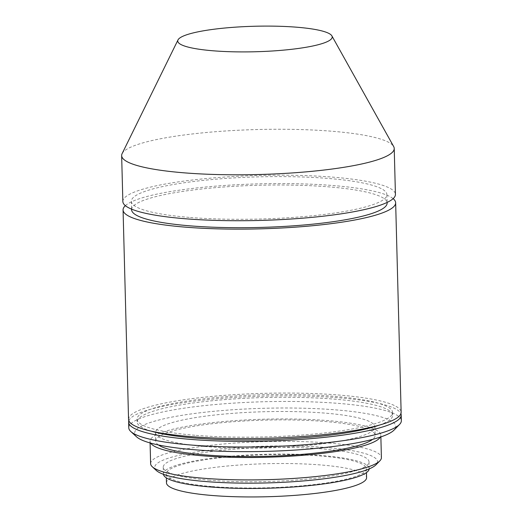 <?xml version="1.0" encoding="UTF-8"?>
<svg xmlns="http://www.w3.org/2000/svg" width="523" height="523" viewBox="0 0 523 523"><rect width="100%" height="100%" fill="white"/><g stroke="black" fill="none" stroke-linecap="round" stroke-linejoin="round"><path stroke-width="0.39" stroke-dasharray="2.62 1.96" d="M211.534 486.501A100.089 16.52 178.5 0 1 166.236 473.89A100.089 16.52 178.5 0 1 218.503 457.965A100.089 16.52 178.5 0 1 321.057 456.043A100.089 16.52 178.5 0 1 366.355 468.654A100.089 16.52 178.5 0 1 314.094 484.573A100.089 16.52 178.5 0 1 211.534 486.501M166.471 482.853A100.089 16.52 178.5 0 1 218.732 466.928A100.089 16.52 178.5 0 1 321.292 465.006A100.089 16.52 178.5 0 1 366.59 477.61M209.808 480.212A102.933 16.991 178.5 0 1 163.222 467.242A102.933 16.991 178.5 0 1 216.967 450.872A102.933 16.991 178.5 0 1 322.43 448.891A102.933 16.991 178.5 0 1 369.016 461.855A102.933 16.991 178.5 0 1 315.271 478.231A102.933 16.991 178.5 0 1 209.808 480.212M163.431 474.302A102.933 16.991 178.5 0 1 163.398 473.962A102.933 16.991 178.5 0 1 217.143 457.592A102.933 16.991 178.5 0 1 322.606 455.611A102.933 16.991 178.5 0 1 369.192 468.575A102.933 16.991 178.5 0 1 369.179 468.915M156.357 470.504A111.451 18.397 178.5 0 1 204.866 450.734A111.451 18.397 178.5 0 1 327.097 447.596A111.451 18.397 178.5 0 1 376.044 464.751M150.624 463.653A115.433 19.057 178.5 0 1 210.9 445.289A115.433 19.057 178.5 0 1 329.17 443.066A115.433 19.057 178.5 0 1 381.404 457.605M150.65 443.105A115.433 19.057 178.5 0 1 150.042 441.249A115.433 19.057 178.5 0 1 210.311 422.885A115.433 19.057 178.5 0 1 328.581 420.662A115.433 19.057 178.5 0 1 380.822 435.208A115.433 19.057 178.5 0 1 380.313 437.091M205.166 446.524A109.752 18.115 178.5 0 1 155.501 432.698A109.752 18.115 178.5 0 1 212.802 415.236A109.752 18.115 178.5 0 1 325.254 413.131A109.752 18.115 178.5 0 1 374.919 426.951A109.752 18.115 178.5 0 1 317.618 444.413A109.752 18.115 178.5 0 1 205.166 446.524M158.456 444.975A109.752 18.115 178.5 0 1 155.717 441.098A109.752 18.115 178.5 0 1 213.024 423.643A109.752 18.115 178.5 0 1 325.469 421.531A109.752 18.115 178.5 0 1 375.141 435.352A109.752 18.115 178.5 0 1 372.611 439.366M136.536 436.803A130.652 21.567 178.5 0 1 193.405 413.634A130.652 21.567 178.5 0 1 336.688 409.947A130.652 21.567 178.5 0 1 394.074 430.063M128.776 427.794A136.333 22.502 178.5 0 1 199.963 406.103A136.333 22.502 178.5 0 1 339.649 403.481A136.333 22.502 178.5 0 1 401.35 420.655M128.854 420.786A136.333 22.502 178.5 0 1 339.505 397.879A136.333 22.502 178.5 0 1 400.906 413.66M194.922 435.267A127.815 21.097 178.5 0 1 137.072 419.171A127.815 21.097 178.5 0 1 203.813 398.833A127.815 21.097 178.5 0 1 334.766 396.375A127.815 21.097 178.5 0 1 392.616 412.477A127.815 21.097 178.5 0 1 325.875 432.809A127.815 21.097 178.5 0 1 194.922 435.267M151.225 431.148A127.815 21.097 178.5 0 1 137.15 421.969A127.815 21.097 178.5 0 1 203.885 401.638A127.815 21.097 178.5 0 1 334.844 399.18A127.815 21.097 178.5 0 1 392.688 415.275A127.815 21.097 178.5 0 1 379.11 425.186M125.357 205.663A136.333 22.502 178.5 0 1 333.942 185.613A136.333 22.502 178.5 0 1 393.139 198.648M128.553 419.394A136.333 22.502 178.5 0 1 199.74 397.702A136.333 22.502 178.5 0 1 339.427 395.081A136.333 22.502 178.5 0 1 401.134 412.255M189.215 217.398A127.815 21.097 178.5 0 1 131.371 201.303A127.815 21.097 178.5 0 1 198.106 180.965A127.815 21.097 178.5 0 1 329.065 178.506A127.815 21.097 178.5 0 1 386.909 194.608A127.815 21.097 178.5 0 1 320.174 214.94A127.815 21.097 178.5 0 1 189.215 217.398M131.587 209.703A127.815 21.097 178.5 0 1 198.328 189.365A127.815 21.097 178.5 0 1 329.281 186.907A127.815 21.097 178.5 0 1 387.131 203.009M122.107 153.644A136.333 22.502 178.5 0 1 332.523 131.286A136.333 22.502 178.5 0 1 393.662 146.532M122.853 201.525A136.333 22.502 178.5 0 1 194.033 179.834A136.333 22.502 178.5 0 1 333.726 177.212A136.333 22.502 178.5 0 1 395.427 194.386M166.236 473.89L166.34 477.852M163.222 467.242L163.398 473.962M150.042 441.249L150.088 442.948M155.501 432.698L155.717 441.098M137.072 419.171L137.15 421.969M131.371 201.303L131.574 209.128M386.909 194.608L387.112 202.44M392.616 412.477L392.688 415.275M374.919 426.951L375.141 435.352M380.822 435.208L380.868 436.901M369.016 461.855L369.192 468.575M366.355 468.654L366.46 472.615"/><path stroke-width="0.78" d="M366.46 472.615L366.59 477.61A100.089 16.52 178.5 0 1 314.33 493.535A100.089 16.52 178.5 0 1 211.769 495.458A100.089 16.52 178.5 0 1 166.471 482.853L166.34 477.852M369.179 468.915A102.933 16.991 178.5 0 1 314.539 485.056A102.933 16.991 178.5 0 1 209.984 486.933A102.933 16.991 178.5 0 1 163.431 474.302M380.868 436.901L381.404 457.605A115.433 19.057 178.5 0 1 379.861 460.841L376.044 464.751A111.451 18.397 178.5 0 1 205.147 481.506A111.451 18.397 178.5 0 1 156.357 470.504L152.337 466.797A115.433 19.057 178.5 0 1 150.624 463.653L150.088 442.948M379.861 460.841A115.433 19.057 178.5 0 1 202.865 478.192A115.433 19.057 178.5 0 1 152.337 466.797M380.313 437.091A115.433 19.057 178.5 0 1 202.283 455.788A115.433 19.057 178.5 0 1 150.65 443.105M372.611 439.366A109.752 18.115 178.5 0 1 205.389 454.925A109.752 18.115 178.5 0 1 158.456 444.975M400.906 413.66A136.333 22.502 178.5 0 1 401.206 415.053L401.35 420.655A136.333 22.502 178.5 0 1 399.526 424.473L394.074 430.063A130.652 21.567 178.5 0 1 193.732 449.702A130.652 21.567 178.5 0 1 136.536 436.803L130.796 431.508A136.333 22.502 178.5 0 1 128.776 427.794L128.632 422.192A136.333 22.502 178.5 0 1 128.854 420.786M399.526 424.473A136.333 22.502 178.5 0 1 190.477 444.968A136.333 22.502 178.5 0 1 130.796 431.508M401.206 415.053A136.333 22.502 178.5 0 1 330.02 436.744A136.333 22.502 178.5 0 1 190.333 439.366A136.333 22.502 178.5 0 1 128.632 422.192M379.11 425.186A127.815 21.097 178.5 0 1 194.994 438.071A127.815 21.097 178.5 0 1 151.225 431.148M393.139 198.648A136.333 22.502 178.5 0 1 395.65 202.787A136.333 22.502 178.5 0 1 324.463 224.478A136.333 22.502 178.5 0 1 184.769 227.1A136.333 22.502 178.5 0 1 123.068 209.926A136.333 22.502 178.5 0 1 125.357 205.663M395.65 202.787L401.134 412.255A136.333 22.502 178.5 0 1 329.948 433.946A136.333 22.502 178.5 0 1 190.254 436.568A136.333 22.502 178.5 0 1 128.553 419.394L123.068 209.926M387.112 202.44L387.131 203.009A127.815 21.097 178.5 0 1 320.39 223.341A127.815 21.097 178.5 0 1 189.437 225.799A127.815 21.097 178.5 0 1 131.587 209.703L131.574 209.128M331.889 35.891L393.662 146.532A136.333 22.502 178.5 0 1 394.224 148.46A136.333 22.502 178.5 0 1 323.037 170.145A136.333 22.502 178.5 0 1 183.351 172.773A136.333 22.502 178.5 0 1 121.65 155.599A136.333 22.502 178.5 0 1 122.107 153.644L178.003 39.918A77.254 12.755 178.5 0 1 297.241 27.248A77.254 12.755 178.5 0 1 331.889 35.891A77.254 12.755 178.5 0 1 294.763 48.927A77.254 12.755 178.5 0 1 212.711 50.757A77.254 12.755 178.5 0 1 178.003 39.918M394.224 148.46L395.427 194.386A136.333 22.502 178.5 0 1 324.24 216.071A136.333 22.502 178.5 0 1 184.554 218.699A136.333 22.502 178.5 0 1 122.853 201.525L121.65 155.599"/></g></svg>
